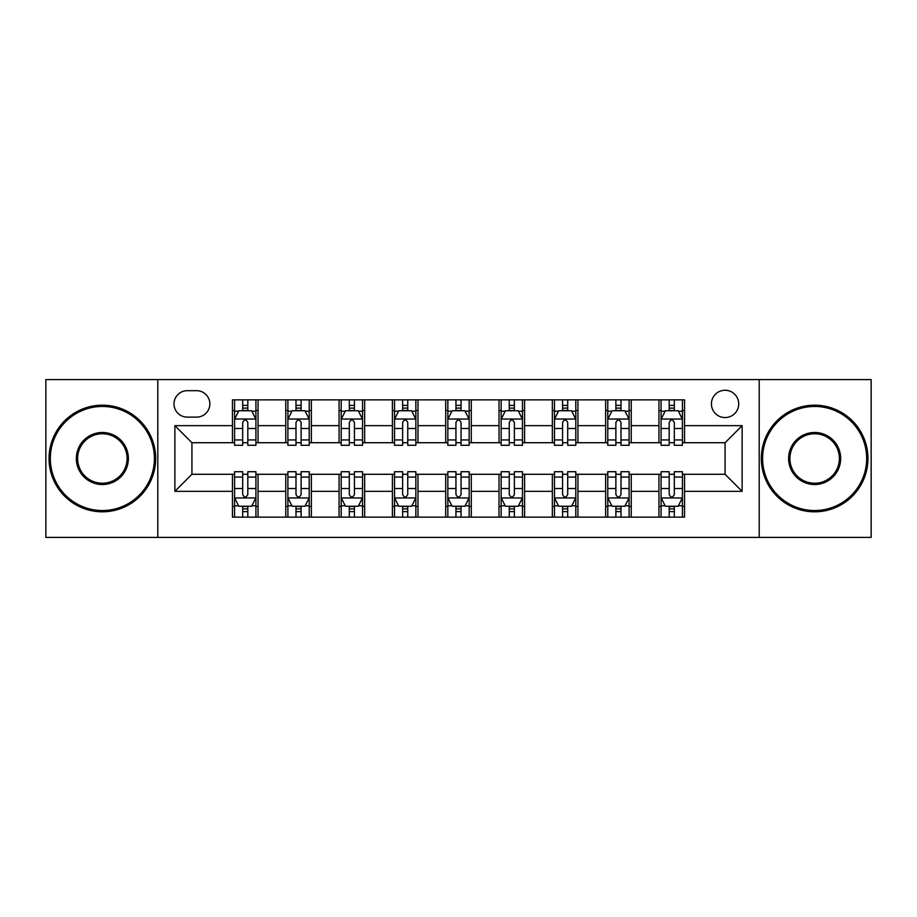 <?xml version="1.0" encoding="UTF-8"?>
<svg xmlns="http://www.w3.org/2000/svg" width="917" height="917" viewBox="0 0 917 917"><rect width="100%" height="100%" fill="white"/><g stroke="black" fill="none" stroke-linecap="round" stroke-linejoin="round"><path stroke-width="1.38" d="M725.072 390.264A13.652 13.652 0 0 0 711.42 403.904A13.652 13.652 0 0 0 725.072 417.556A13.652 13.652 0 0 0 738.724 403.904A13.652 13.652 0 0 0 725.072 390.264M759.196 537.408L871.15 537.408L871.15 379.592L759.196 379.592L759.196 537.408L157.804 537.408L157.804 379.592L45.85 379.592L45.85 537.408L157.804 537.408M187.24 417.132L196.616 417.132A13.216 13.216 0 0 0 209.844 403.904A13.216 13.216 0 0 0 196.616 390.688L187.24 390.688A13.216 13.216 0 0 0 174.012 403.904A13.216 13.216 0 0 0 187.24 417.132M759.196 379.592L157.804 379.592M232.448 491.34L174.872 491.34L174.872 425.66L232.448 425.66L232.448 442.716L191.928 442.716L191.928 474.284L232.448 474.284L232.448 517.142L684.552 517.142L684.552 474.284L725.072 474.284L725.072 442.716L684.552 442.716L684.552 425.66L742.128 425.66L742.128 491.34L684.552 491.34M684.552 425.66L684.552 399.858L232.448 399.858L232.448 425.66M658.956 399.858L658.956 442.716L661.088 442.716M669.192 442.716L674.316 442.716M682.42 442.716L684.552 442.716M658.956 442.716L629.108 442.716M605.644 399.858L605.644 442.716L607.776 442.716M615.88 442.716L621.004 442.716M605.644 442.716L575.796 442.716M552.332 399.858L552.332 442.716L554.464 442.716M562.568 442.716L567.692 442.716M552.332 442.716L522.472 442.716M499.02 399.858L499.02 442.716L501.152 442.716M509.256 442.716L514.368 442.716M499.02 442.716L469.16 442.716M445.708 399.858L445.708 442.716L447.84 442.716M455.944 442.716L461.056 442.716M445.708 442.716L415.848 442.716M392.396 399.858L392.396 442.716L394.528 442.716M402.632 442.716L407.744 442.716M392.396 442.716L362.536 442.716M339.072 399.858L339.072 442.716L341.204 442.716M349.308 442.716L354.432 442.716M339.072 442.716L309.224 442.716M285.76 399.858L285.76 442.716L287.892 442.716M295.996 442.716L301.12 442.716M285.76 442.716L255.912 442.716M232.448 442.716L234.58 442.716M242.684 442.716L247.808 442.716M232.448 474.284L234.58 474.284M242.684 474.284L247.808 474.284M255.912 474.284L258.044 474.284L258.044 517.142M287.892 474.284L258.044 474.284M295.996 474.284L301.12 474.284M309.224 474.284L311.356 474.284L311.356 517.142M341.204 474.284L311.356 474.284M349.308 474.284L354.432 474.284M362.536 474.284L364.668 474.284L364.668 517.142M394.528 474.284L364.668 474.284M402.632 474.284L407.744 474.284M415.848 474.284L417.98 474.284L417.98 517.142M447.84 474.284L417.98 474.284M455.944 474.284L461.056 474.284M469.16 474.284L471.292 474.284L471.292 517.142M501.152 474.284L471.292 474.284M509.256 474.284L514.368 474.284M522.472 474.284L524.604 474.284L524.604 517.142M554.464 474.284L524.604 474.284M562.568 474.284L567.692 474.284M575.796 474.284L577.928 474.284L577.928 517.142M607.776 474.284L577.928 474.284M615.88 474.284L621.004 474.284M629.108 474.284L631.24 474.284L631.24 517.142M661.088 474.284L631.24 474.284M669.192 474.284L674.316 474.284M682.42 474.284L684.552 474.284M258.044 399.858L258.044 442.716M232.448 410.518L234.58 410.518M242.684 410.518L247.808 410.518M255.912 410.518L258.044 410.518M232.448 506.482L234.58 506.482M242.684 506.482L247.808 506.482M255.912 506.482L258.044 506.482M285.76 474.284L285.76 517.142M311.356 399.858L311.356 442.716M285.76 410.518L287.892 410.518M295.996 410.518L301.12 410.518M309.224 410.518L311.356 410.518M285.76 506.482L287.892 506.482M295.996 506.482L301.12 506.482M309.224 506.482L311.356 506.482M339.072 474.284L339.072 517.142M339.072 506.482L341.204 506.482M349.308 506.482L354.432 506.482M362.536 506.482L364.668 506.482M364.668 399.858L364.668 442.716M339.072 410.518L341.204 410.518M349.308 410.518L354.432 410.518M362.536 410.518L364.668 410.518M392.396 474.284L392.396 517.142M392.396 506.482L394.528 506.482M402.632 506.482L407.744 506.482M415.848 506.482L417.98 506.482M417.98 399.858L417.98 442.716M392.396 410.518L394.528 410.518M402.632 410.518L407.744 410.518M415.848 410.518L417.98 410.518M445.708 474.284L445.708 517.142M445.708 506.482L447.84 506.482M455.944 506.482L461.056 506.482M469.16 506.482L471.292 506.482M471.292 399.858L471.292 442.716M445.708 410.518L447.84 410.518M455.944 410.518L461.056 410.518M469.16 410.518L471.292 410.518M499.02 474.284L499.02 517.142M499.02 506.482L501.152 506.482M509.256 506.482L514.368 506.482M522.472 506.482L524.604 506.482M524.604 399.858L524.604 442.716M499.02 410.518L501.152 410.518M509.256 410.518L514.368 410.518M522.472 410.518L524.604 410.518M552.332 474.284L552.332 517.142M552.332 506.482L554.464 506.482M562.568 506.482L567.692 506.482M575.796 506.482L577.928 506.482M577.928 399.858L577.928 442.716M552.332 410.518L554.464 410.518M562.568 410.518L567.692 410.518M575.796 410.518L577.928 410.518M605.644 474.284L605.644 517.142M605.644 506.482L607.776 506.482M615.88 506.482L621.004 506.482M629.108 506.482L631.24 506.482M631.24 399.858L631.24 442.716M605.644 410.518L607.776 410.518M615.88 410.518L621.004 410.518M629.108 410.518L631.24 410.518M658.956 474.284L658.956 517.142M658.956 506.482L661.088 506.482M669.192 506.482L674.316 506.482M682.42 506.482L684.552 506.482M658.956 410.518L661.088 410.518M669.192 410.518L674.316 410.518M682.42 410.518L684.552 410.518M191.928 442.716L174.872 425.66M191.928 474.284L174.872 491.34M742.128 425.66L725.072 442.716M742.128 491.34L725.072 474.284M247.808 405.394L242.684 405.394M255.912 439.931L247.808 439.931L247.808 445.284L255.912 445.284L255.912 419.264L251.636 410.736L238.844 410.736L234.58 419.264L234.58 445.284L242.684 445.284L242.684 439.931L234.58 439.931M234.58 419.264L234.58 399.858M255.912 419.264L255.912 399.858M242.684 410.736L242.684 399.858M247.808 399.858L247.808 410.736M247.808 439.931L247.808 422.462C246.1 419.172 244.392 419.172 242.684 422.462L242.684 439.931M242.684 511.606L247.808 511.606M234.58 477.069L242.684 477.069L242.684 471.716L234.58 471.716L234.58 497.736L238.844 506.264L251.636 506.264L255.912 497.736L255.912 471.716L247.808 471.716L247.808 477.069L255.912 477.069M255.912 497.736L255.912 517.142M234.58 497.736L234.58 517.142M247.808 506.264L247.808 517.142M242.684 517.142L242.684 506.264M242.684 477.069L242.684 494.538C244.392 497.828 246.1 497.828 247.808 494.538L247.808 477.069M301.12 405.394L295.996 405.394M309.224 439.931L301.12 439.931L301.12 445.284L309.224 445.284L309.224 419.264L304.96 410.736L292.156 410.736L287.892 419.264L287.892 445.284L295.996 445.284L295.996 439.931L287.892 439.931M287.892 419.264L287.892 399.858M309.224 419.264L309.224 399.858M295.996 410.736L295.996 399.858M301.12 399.858L301.12 410.736M301.12 439.931L301.12 422.462C299.412 419.172 297.704 419.172 295.996 422.462L295.996 439.931M354.432 405.394L349.308 405.394M362.536 439.931L354.432 439.931L354.432 445.284L362.536 445.284L362.536 419.264L358.272 410.736L345.48 410.736L341.204 419.264L341.204 445.284L349.308 445.284L349.308 439.931L341.204 439.931M341.204 419.264L341.204 399.858M362.536 419.264L362.536 399.858M349.308 410.736L349.308 399.858M354.432 399.858L354.432 410.736M354.432 439.931L354.432 422.462C352.724 419.172 351.016 419.172 349.308 422.462L349.308 439.931M407.744 405.394L402.632 405.394M415.848 439.931L407.744 439.931L407.744 445.284L415.848 445.284L415.848 419.264L411.584 410.736L398.792 410.736L394.528 419.264L394.528 445.284L402.632 445.284L402.632 439.931L394.528 439.931M394.528 419.264L394.528 399.858M415.848 419.264L415.848 399.858M402.632 410.736L402.632 399.858M407.744 399.858L407.744 410.736M407.744 439.931L407.744 422.462C406.036 419.172 404.34 419.172 402.632 422.462L402.632 439.931M295.996 511.606L301.12 511.606M287.892 477.069L295.996 477.069L295.996 471.716L287.892 471.716L287.892 497.736L292.156 506.264L304.96 506.264L309.224 497.736L309.224 471.716L301.12 471.716L301.12 477.069L309.224 477.069M309.224 497.736L309.224 517.142M287.892 497.736L287.892 517.142M301.12 506.264L301.12 517.142M295.996 517.142L295.996 506.264M295.996 477.069L295.996 494.538C297.704 497.828 299.412 497.828 301.12 494.538L301.12 477.069M349.308 511.606L354.432 511.606M341.204 477.069L349.308 477.069L349.308 471.716L341.204 471.716L341.204 497.736L345.48 506.264L358.272 506.264L362.536 497.736L362.536 471.716L354.432 471.716L354.432 477.069L362.536 477.069M362.536 497.736L362.536 517.142M341.204 497.736L341.204 517.142M354.432 506.264L354.432 517.142M349.308 517.142L349.308 506.264M349.308 477.069L349.308 494.538C351.016 497.828 352.724 497.828 354.432 494.538L354.432 477.069M402.632 511.606L407.744 511.606M394.528 477.069L402.632 477.069L402.632 471.716L394.528 471.716L394.528 497.736L398.792 506.264L411.584 506.264L415.848 497.736L415.848 471.716L407.744 471.716L407.744 477.069L415.848 477.069M415.848 497.736L415.848 517.142M394.528 497.736L394.528 517.142M407.744 506.264L407.744 517.142M402.632 517.142L402.632 506.264M402.632 477.069L402.632 494.538C404.328 497.828 406.036 497.828 407.744 494.538L407.744 477.069M461.056 405.394L455.944 405.394M469.16 439.931L461.056 439.931L461.056 445.284L469.16 445.284L469.16 419.264L464.896 410.736L452.104 410.736L447.84 419.264L447.84 445.284L455.944 445.284L455.944 439.931L447.84 439.931M447.84 419.264L447.84 399.858M469.16 419.264L469.16 399.858M455.944 410.736L455.944 399.858M461.056 399.858L461.056 410.736M461.056 439.931L461.056 422.462C459.36 419.172 457.652 419.172 455.944 422.462L455.944 439.931M455.944 511.606L461.056 511.606M447.84 477.069L455.944 477.069L455.944 471.716L447.84 471.716L447.84 497.736L452.104 506.264L464.896 506.264L469.16 497.736L469.16 471.716L461.056 471.716L461.056 477.069L469.16 477.069M469.16 497.736L469.16 517.142M447.84 497.736L447.84 517.142M461.056 506.264L461.056 517.142M455.944 517.142L455.944 506.264M455.944 477.069L455.944 494.538C457.64 497.828 459.348 497.828 461.056 494.538L461.056 477.069M102.36 406.46A52.04 52.04 0 0 0 50.332 458.5A52.04 52.04 0 0 0 102.36 510.54A52.04 52.04 0 0 0 154.4 458.5A52.04 52.04 0 0 0 102.36 406.46M102.36 511.812A53.312 53.312 0 0 1 49.048 458.5A53.312 53.312 0 0 1 102.36 405.188A53.312 53.312 0 0 1 155.672 458.5A53.312 53.312 0 0 1 102.36 511.812M102.36 432.48A26.02 26.02 0 0 1 128.38 458.5A26.02 26.02 0 0 1 102.36 484.52A26.02 26.02 0 0 1 76.34 458.5A26.02 26.02 0 0 1 102.36 432.48M102.36 483.236A24.736 24.736 0 0 0 127.096 458.5A24.736 24.736 0 0 0 102.36 433.764A24.736 24.736 0 0 0 77.624 458.5A24.736 24.736 0 0 0 102.36 483.236M814.64 406.46A52.04 52.04 0 0 0 762.6 458.5A52.04 52.04 0 0 0 814.64 510.54A52.04 52.04 0 0 0 866.668 458.5A52.04 52.04 0 0 0 814.64 406.46M814.64 511.812A53.312 53.312 0 0 1 761.328 458.5A53.312 53.312 0 0 1 814.64 405.188A53.312 53.312 0 0 1 867.952 458.5A53.312 53.312 0 0 1 814.64 511.812M814.64 432.48A26.02 26.02 0 0 1 840.66 458.5A26.02 26.02 0 0 1 814.64 484.52A26.02 26.02 0 0 1 788.62 458.5A26.02 26.02 0 0 1 814.64 432.48M814.64 483.236A24.736 24.736 0 0 0 839.376 458.5A24.736 24.736 0 0 0 814.64 433.764A24.736 24.736 0 0 0 789.904 458.5A24.736 24.736 0 0 0 814.64 483.236M514.368 405.394L509.256 405.394M522.472 439.931L514.368 439.931L514.368 445.284L522.472 445.284L522.472 419.264L518.208 410.736L505.416 410.736L501.152 419.264L501.152 445.284L509.256 445.284L509.256 439.931L501.152 439.931M501.152 419.264L501.152 399.858M522.472 419.264L522.472 399.858M509.256 410.736L509.256 399.858M514.368 399.858L514.368 410.736M514.368 439.931L514.368 422.462C512.672 419.172 510.964 419.172 509.256 422.462L509.256 439.931M567.692 405.394L562.568 405.394M575.796 439.931L567.692 439.931L567.692 445.284L575.796 445.284L575.796 419.264L571.52 410.736L558.728 410.736L554.464 419.264L554.464 445.284L562.568 445.284L562.568 439.931L554.464 439.931M554.464 419.264L554.464 399.858M575.796 419.264L575.796 399.858M562.568 410.736L562.568 399.858M567.692 399.858L567.692 410.736M567.692 439.931L567.692 422.462C565.984 419.172 564.276 419.172 562.568 422.462L562.568 439.931M621.004 405.394L615.88 405.394M629.108 439.931L621.004 439.931L621.004 445.284L629.108 445.284L629.108 419.264L624.844 410.736L612.04 410.736L607.776 419.264L607.776 445.284L615.88 445.284L615.88 439.931L607.776 439.931M607.776 419.264L607.776 399.858M629.108 419.264L629.108 399.858M615.88 410.736L615.88 399.858M621.004 399.858L621.004 410.736M621.004 439.931L621.004 422.462C619.296 419.172 617.588 419.172 615.88 422.462L615.88 439.931M674.316 405.394L669.192 405.394M682.42 439.931L674.316 439.931L674.316 445.284L682.42 445.284L682.42 419.264L678.156 410.736L665.364 410.736L661.088 419.264L661.088 445.284L669.192 445.284L669.192 439.931L661.088 439.931M661.088 419.264L661.088 399.858M682.42 419.264L682.42 399.858M669.192 410.736L669.192 399.858M674.316 399.858L674.316 410.736M674.316 439.931L674.316 422.462C672.608 419.172 670.9 419.172 669.192 422.462L669.192 439.931M509.256 511.606L514.368 511.606M501.152 477.069L509.256 477.069L509.256 471.716L501.152 471.716L501.152 497.736L505.416 506.264L518.208 506.264L522.472 497.736L522.472 471.716L514.368 471.716L514.368 477.069L522.472 477.069M522.472 497.736L522.472 517.142M501.152 497.736L501.152 517.142M514.368 506.264L514.368 517.142M509.256 517.142L509.256 506.264M509.256 477.069L509.256 494.538C510.964 497.828 512.66 497.828 514.368 494.538L514.368 477.069M562.568 511.606L567.692 511.606M554.464 477.069L562.568 477.069L562.568 471.716L554.464 471.716L554.464 497.736L558.728 506.264L571.52 506.264L575.796 497.736L575.796 471.716L567.692 471.716L567.692 477.069L575.796 477.069M575.796 497.736L575.796 517.142M554.464 497.736L554.464 517.142M567.692 506.264L567.692 517.142M562.568 517.142L562.568 506.264M562.568 477.069L562.568 494.538C564.276 497.828 565.984 497.828 567.692 494.538L567.692 477.069M615.88 511.606L621.004 511.606M607.776 477.069L615.88 477.069L615.88 471.716L607.776 471.716L607.776 497.736L612.04 506.264L624.844 506.264L629.108 497.736L629.108 471.716L621.004 471.716L621.004 477.069L629.108 477.069M629.108 497.736L629.108 517.142M607.776 497.736L607.776 517.142M621.004 506.264L621.004 517.142M615.88 517.142L615.88 506.264M615.88 477.069L615.88 494.538C617.588 497.828 619.296 497.828 621.004 494.538L621.004 477.069M669.192 511.606L674.316 511.606M661.088 477.069L669.192 477.069L669.192 471.716L661.088 471.716L661.088 497.736L665.364 506.264L678.156 506.264L682.42 497.736L682.42 471.716L674.316 471.716L674.316 477.069L682.42 477.069M682.42 497.736L682.42 517.142M661.088 497.736L661.088 517.142M674.316 506.264L674.316 517.142M669.192 517.142L669.192 506.264M669.192 477.069L669.192 494.538C670.9 497.828 672.608 497.828 674.316 494.538L674.316 477.069M285.76 491.34L258.044 491.34M285.76 425.66L258.044 425.66M339.072 425.66L311.356 425.66M339.072 491.34L311.356 491.34M392.396 425.66L364.668 425.66M392.396 491.34L364.668 491.34M445.708 425.66L417.98 425.66M445.708 491.34L417.98 491.34M499.02 425.66L471.292 425.66M499.02 491.34L471.292 491.34M552.332 425.66L524.604 425.66M552.332 491.34L524.604 491.34M605.644 425.66L577.928 425.66M605.644 491.34L577.928 491.34M658.956 425.66L631.24 425.66M658.956 491.34L631.24 491.34M255.797 419.046L234.683 419.046M234.58 411.24L238.592 411.24M251.9 411.24L255.912 411.24M242.684 428.503L234.58 428.503M255.912 428.503L247.808 428.503M247.808 408.111L242.684 408.111M234.683 497.954L255.797 497.954M255.912 505.76L251.9 505.76M238.592 505.76L234.58 505.76M247.808 488.497L255.912 488.497M234.58 488.497L242.684 488.497M242.684 508.889L247.808 508.889M309.109 419.046L288.007 419.046M287.892 411.24L291.904 411.24M305.212 411.24L309.224 411.24M295.996 428.503L287.892 428.503M309.224 428.503L301.12 428.503M301.12 408.111L295.996 408.111M362.433 419.046L341.319 419.046M341.204 411.24L345.216 411.24M358.524 411.24L362.536 411.24M349.308 428.503L341.204 428.503M362.536 428.503L354.432 428.503M354.432 408.111L349.308 408.111M415.745 419.046L394.631 419.046M394.528 411.24L398.528 411.24M411.836 411.24L415.848 411.24M402.632 428.503L394.528 428.503M415.848 428.503L407.744 428.503M407.744 408.111L402.632 408.111M288.007 497.954L309.109 497.954M309.224 505.76L305.212 505.76M291.904 505.76L287.892 505.76M301.12 488.497L309.224 488.497M287.892 488.497L295.996 488.497M295.996 508.889L301.12 508.889M341.319 497.954L362.433 497.954M362.536 505.76L358.524 505.76M345.216 505.76L341.204 505.76M354.432 488.497L362.536 488.497M341.204 488.497L349.308 488.497M349.308 508.889L354.432 508.889M394.631 497.954L415.745 497.954M415.848 505.76L411.836 505.76M398.528 505.76L394.528 505.76M407.744 488.497L415.848 488.497M394.528 488.497L402.632 488.497M402.632 508.889L407.744 508.889M469.057 419.046L447.943 419.046M447.84 411.24L451.852 411.24M465.148 411.24L469.16 411.24M455.944 428.503L447.84 428.503M469.16 428.503L461.056 428.503M461.056 408.111L455.944 408.111M447.943 497.954L469.057 497.954M469.16 505.76L465.148 505.76M451.852 505.76L447.84 505.76M461.056 488.497L469.16 488.497M447.84 488.497L455.944 488.497M455.944 508.889L461.056 508.889M522.369 419.046L501.255 419.046M501.152 411.24L505.164 411.24M518.472 411.24L522.472 411.24M509.256 428.503L501.152 428.503M522.472 428.503L514.368 428.503M514.368 408.111L509.256 408.111M575.681 419.046L554.567 419.046M554.464 411.24L558.476 411.24M571.784 411.24L575.796 411.24M562.568 428.503L554.464 428.503M575.796 428.503L567.692 428.503M567.692 408.111L562.568 408.111M628.993 419.046L607.891 419.046M607.776 411.24L611.788 411.24M625.096 411.24L629.108 411.24M615.88 428.503L607.776 428.503M629.108 428.503L621.004 428.503M621.004 408.111L615.88 408.111M682.317 419.046L661.203 419.046M661.088 411.24L665.1 411.24M678.408 411.24L682.42 411.24M669.192 428.503L661.088 428.503M682.42 428.503L674.316 428.503M674.316 408.111L669.192 408.111M501.255 497.954L522.369 497.954M522.472 505.76L518.472 505.76M505.164 505.76L501.152 505.76M514.368 488.497L522.472 488.497M501.152 488.497L509.256 488.497M509.256 508.889L514.368 508.889M554.567 497.954L575.681 497.954M575.796 505.76L571.784 505.76M558.476 505.76L554.464 505.76M567.692 488.497L575.796 488.497M554.464 488.497L562.568 488.497M562.568 508.889L567.692 508.889M607.891 497.954L628.993 497.954M629.108 505.76L625.096 505.76M611.788 505.76L607.776 505.76M621.004 488.497L629.108 488.497M607.776 488.497L615.88 488.497M615.88 508.889L621.004 508.889M661.203 497.954L682.317 497.954M682.42 505.76L678.408 505.76M665.1 505.76L661.088 505.76M674.316 488.497L682.42 488.497M661.088 488.497L669.192 488.497M669.192 508.889L674.316 508.889"/></g></svg>
